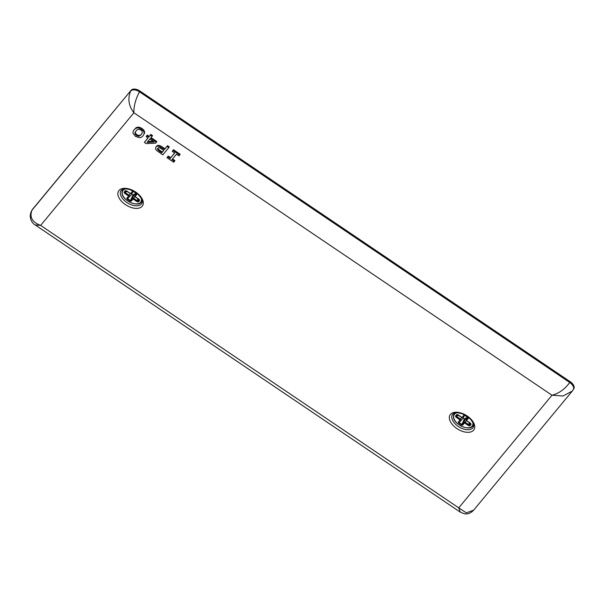 <?xml version="1.0" encoding="UTF-8"?>
<svg xmlns="http://www.w3.org/2000/svg" width="604" height="604" viewBox="0 0 604 604"><rect width="100%" height="100%" fill="white"/><g stroke="black" fill="none" stroke-linecap="round" stroke-linejoin="round"><path stroke-width="0.91" d="M176.496 154.224L178.965 155.892L179.69 155.017L172.978 150.487L172.253 151.355L174.722 153.023L170.2 158.482L167.738 156.814L167.014 157.689L173.726 162.219L174.443 161.351L171.974 159.683L176.496 154.224M172.978 150.487L173.446 149.709L180.158 154.246L179.69 155.017M172.555 158.98L174.911 160.573L174.443 161.351M173.446 149.709L172.253 151.355M174.616 152.948L170.2 158.482M170.675 157.712L168.206 156.043L167.738 156.814M168.206 156.043L167.014 157.689M167.021 146.462L167.489 145.685L169.263 146.885L168.795 147.655L167.021 146.462L164.499 149.498L158.625 146.176L157.017 146.191L155.87 146.923L155.636 149.173L156.579 150.426L162.831 154.858L168.795 147.655M167.489 145.685L164.499 149.498M159.418 151.181L157.425 148.863L158.414 147.701L160.279 148.101L163.775 150.381L161.789 152.782L159.418 151.181L159.886 150.404L158.776 149.565L158.308 150.336M164.975 148.727L163.005 147.399L162.536 148.176M163.005 147.399L160.974 146.108L160.505 146.885M160.974 146.108L159.094 145.405L158.625 146.176M159.094 145.405L157.485 145.421L157.017 146.191M157.485 145.421L155.87 146.923M158.776 149.565L158.097 148.795L157.629 149.565M158.097 148.795L157.893 148.093L157.425 148.863M163.661 150.313L161.789 152.782M162.257 152.012L159.886 150.404M150.328 135.183L150.796 134.405L152.533 135.583L152.057 136.353L150.328 135.183L148.72 137.123L146.81 135.832L146.123 136.663L148.033 137.954L144.364 142.385L146.115 143.571L155.575 143.178L156.33 142.265L150.456 138.293L152.057 136.353M150.796 134.405L148.72 137.123M154.028 142L147.089 142.355L149.762 139.124L154.028 142M151.03 137.599L156.806 141.495L156.33 142.265M149.188 136.353L147.278 135.062L146.81 135.832M147.278 135.062L146.123 136.663M147.92 137.878L144.364 142.385M152.993 141.306L147.738 141.57M144.046 134.096L143.02 135.855L144.046 134.096L144.099 132.382L143.269 130.758L139.418 128.154L137.455 127.897L135.673 128.441L134.073 129.807L133.076 131.574L132.993 133.28L135.553 136.436L139.645 137.757L141.449 137.229L143.02 135.855M144.515 133.318L144.567 131.612L144.099 132.382M141.366 134.496L139.026 136.164L137.765 136.104L135.288 134.435L135.13 132.17L137.146 129.739L139.592 129.233L142.068 130.909L142.227 133.167L140.211 135.606M144.567 131.612L143.737 129.988L143.269 130.758M143.737 129.988L141.985 128.456L141.517 129.226M141.985 128.456L139.886 127.384L139.418 128.154M139.886 127.384L137.923 127.119L137.455 127.897M137.923 127.119L136.142 127.663L135.673 128.441M136.142 127.663L134.073 129.807M140.679 134.835L139.026 136.164M139.494 135.387L138.233 135.334L137.765 136.104M138.233 135.334L136.836 134.669L136.368 135.447M136.836 134.669L135.757 133.665L135.288 134.435M135.757 133.665L135.341 132.586L134.873 133.356M135.341 132.586L135.583 131.476M142.242 133.091L141.834 133.718M570.221 381.72A7.354 4.22 31.3 0 1 573.8 388.817L572.275 391.067L563.071 395.99L551.996 395.235C558.919 393.453 564.838 389.202 569.753 382.491L570.221 381.72L139.947 91.045A7.354 4.22 31.3 0 0 131.159 90.207L32.48 209.384A7.354 4.22 31.3 0 0 32.276 209.679L32.48 209.384M573.128 389.874C574.412 387.647 573.287 385.186 569.753 382.491L139.479 91.816C135.628 89.513 132.699 89.241 130.69 90.985C127.527 98.452 128.592 105.715 133.884 112.774L40.627 225.405L458.738 507.858L551.996 395.235L133.884 112.774C133.718 106.198 135.583 99.215 139.479 91.816L139.947 91.045M131.159 90.207L32.012 210.162C29.302 217.078 32.178 222.159 40.627 225.405L35.153 224.93L460.256 512.116L464.401 513.793C467.609 514.427 470.69 513.226 473.634 510.191L466.318 512.841L458.738 507.858L460.271 512.124M31.808 210.449C27.256 219.026 34.186 224.688 35.153 224.93L35.085 224.884M454.019 413.295A12.14 6.961 -148.7 0 0 454.072 414.133M473.491 424.114L472.97 425.533A11.038 6.334 -148.7 0 1 472.917 425.609A12.14 6.961 -148.7 0 0 473.695 425.246M142.25 201.336A12.14 6.961 31.3 0 1 141.487 201.676M123.714 189.037A11.038 6.334 -148.7 0 0 122.657 190.162A11.038 6.334 -148.7 0 0 122.612 190.237A12.14 6.961 31.3 0 1 122.574 189.384M461.705 417.273L458.051 414.805L456.707 414.608L457.394 414.706L456.163 416.194A0.732 0.604 -140.4 0 1 455.476 416.096L456.065 417.205L456.586 416.458L460.293 418.957L460.792 420.052A0.732 0.604 -140.4 0 1 459.931 420.067L458.285 422.06L459.138 422.045L458.7 423.155L461.464 425.02L462.392 424.242A0.732 0.604 39.6 0 0 462.739 425.073L464.385 423.079L464.046 422.249L465.344 422.37L464.823 423.117L468.523 425.624L469.051 424.876L469.497 425.201A0.732 0.604 39.6 0 0 469.867 425.812L471.097 424.333L470.501 423.125M457.394 414.706L461.652 417.402L463.041 417.326L461.75 417.311M463.019 417.356L464.665 415.371A0.732 0.604 -140.4 0 1 463.834 415.356L462.188 417.349M467.081 416.903L466.296 419.531L466.643 420.361L468.289 418.361L467.874 417.273L465.11 415.409L463.834 415.356M470.463 423.193L466.756 420.686M467.949 417.53L466.22 419.689M458.345 415.167L456.163 416.194L458.746 415.439M459.931 420.067L461.713 417.44M463.993 416.352L462.989 417.825L464.385 419.04L465.737 417.945L467.035 418.066M130.26 193.363L126.598 190.894L125.262 190.698L125.942 190.796L124.711 192.283A0.732 0.604 -140.4 0 1 124.031 192.185L124.613 193.288L125.141 192.54L128.848 195.047L129.347 196.134A0.732 0.604 -140.4 0 1 128.486 196.157L126.832 198.15L127.693 198.127L127.255 199.237L130.011 201.109L130.947 200.332A0.732 0.604 39.6 0 0 131.287 201.162L132.94 199.169L132.601 198.338L133.899 198.459L133.371 199.207L137.078 201.706L137.606 200.958L138.044 201.291A0.732 0.604 39.6 0 0 138.414 201.902L139.645 200.415L139.056 199.207M135.636 192.986L134.851 195.613L135.19 196.443L136.844 194.45L136.428 193.363L133.665 191.498L132.389 191.445A0.732 0.604 -140.4 0 0 133.212 191.46L131.574 193.439L130.305 193.393M139.018 199.282L135.311 196.776M136.504 193.62L134.775 195.764L135.258 196.904L139.305 199.72M126.9 191.257L124.711 192.283L127.301 191.528M128.486 196.157L130.268 193.529M132.54 192.442L131.544 193.914L132.94 195.13L134.292 194.027L135.59 194.156M142.219 206.221A14.066 8.071 31.3 0 1 125.406 204.62A14.066 8.071 31.3 0 1 118.958 190.502A14.066 8.071 31.3 0 1 135.772 192.102A14.066 8.071 31.3 0 1 142.219 206.221M473.664 430.131A14.066 8.071 31.3 0 1 456.851 428.538A14.066 8.071 31.3 0 1 450.403 414.419A14.066 8.071 31.3 0 1 467.217 416.013A14.066 8.071 31.3 0 1 473.664 430.131M452.396 414.586L452.607 414.306C454.065 412.434 457.424 412.328 462.687 413.982L470.018 418.738C475.703 425.692 473.302 425.616 473.302 427.285A12.231 7.014 31.3 0 1 472.909 427.836A12.231 7.014 31.3 0 1 458.663 426.696A12.231 7.014 31.3 0 1 452.396 414.586A12.231 7.014 31.3 0 1 452.547 414.367M121.102 190.449A12.231 7.014 -148.7 0 0 120.951 190.675A12.231 7.014 -148.7 0 0 127.218 202.778A12.231 7.014 -148.7 0 0 141.464 203.926A12.231 7.014 -148.7 0 0 141.849 203.374C143.148 201.306 141.751 198.172 137.659 193.975L129.868 189.588C122.703 188.078 122.959 189.256 121.155 190.388L120.951 190.675M467.715 427.828A11.038 6.334 -148.7 0 0 472.872 425.684A11.038 6.334 -148.7 0 0 473.423 423.88M455.356 412.909A11.038 6.334 -148.7 0 0 454.012 414.231L453.453 417.047C453.649 424.597 470.282 431.792 472.872 425.684L472.97 425.533A11.038 6.334 -148.7 0 0 473.476 424.076M457.077 412.781A10.668 6.123 -148.7 0 0 453.664 417.258A10.668 6.123 -148.7 0 0 464.068 427.239A10.668 6.123 -148.7 0 0 472.909 423.162A10.668 6.123 -148.7 0 0 472.743 422.302M455.167 412.947A11.038 6.334 -148.7 0 0 454.102 414.08L454.012 414.231A11.038 6.334 -148.7 0 0 453.491 416.903M455.122 412.955L454.102 414.08A11.038 6.334 -148.7 0 0 454.057 414.155M456.707 414.608L455.476 416.096M468.289 418.361L467.874 417.273M471.097 424.333L470.508 423.223M468.523 425.624L469.867 425.812M464.823 423.117L464.385 423.079M461.464 425.02L462.739 425.073M458.285 422.06L458.7 423.155M456.065 417.205L459.765 419.704M469.519 422.717L469.497 425.201L470.712 423.585M466.22 420.158L465.344 422.37L469.051 424.876L469.081 422.423M464.816 419.063L462.392 424.242L464.046 422.249L465.737 417.945M463.125 418.195L459.093 422.611L461.856 424.476L464.385 419.04M463.91 416.707L462.989 417.825M136.27 203.918A11.038 6.334 -148.7 0 0 141.427 201.774A11.038 6.334 -148.7 0 0 141.978 199.969M141.472 201.698A11.038 6.334 -148.7 0 0 141.517 201.623A11.038 6.334 -148.7 0 0 142.031 200.158M125.632 188.871A10.668 6.123 -148.7 0 0 122.219 193.348A10.668 6.123 -148.7 0 0 132.616 203.322A10.668 6.123 -148.7 0 0 141.464 199.252A10.668 6.123 -148.7 0 0 141.298 198.384M123.911 188.999A11.038 6.334 -148.7 0 0 122.567 190.313A11.038 6.334 -148.7 0 0 122.038 192.993M125.262 190.698L124.031 192.185M132.389 191.445L130.736 193.439M136.844 194.45L136.428 193.363M139.645 200.415L139.063 199.312M137.078 201.706L138.414 201.902M133.371 199.207L132.94 199.169M130.011 201.109L131.287 201.162M126.832 198.15L127.255 199.237M124.613 193.288L128.32 195.794M138.074 198.807L138.044 201.291L139.26 199.675M134.768 196.24L133.899 198.459L137.606 200.958L137.629 198.505M133.363 195.145L130.947 200.332L132.601 198.338L134.292 194.027M131.68 194.277L127.64 198.701L130.404 200.566L132.94 195.13M132.465 192.797L131.544 193.914M572.275 391.067L473.634 510.191M467.979 417.515L464.695 415.333M470.75 423.631L466.703 420.814L466.228 419.674L467.058 416.881M142.046 200.203L141.427 201.774C138.837 207.882 122.197 200.679 122.008 193.129L122.567 190.313L123.677 189.044M131.574 193.439L130.207 193.491L125.994 190.766M136.527 193.605L133.25 191.415M135.606 192.97L134.775 195.764"/></g></svg>
